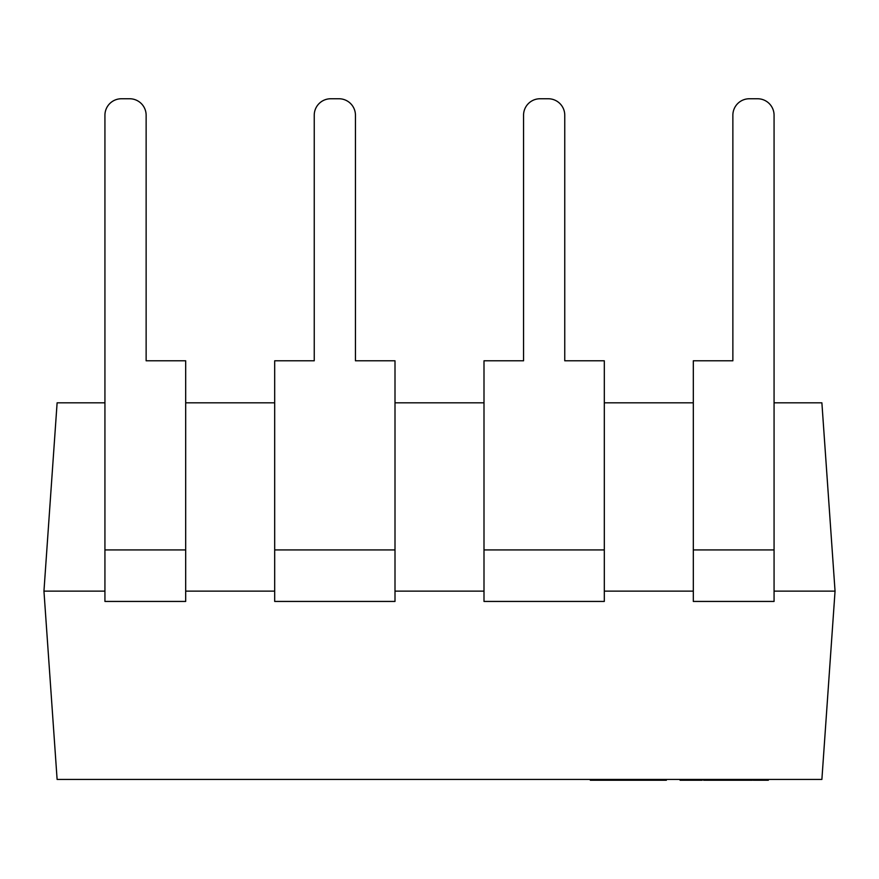 <?xml version="1.0" encoding="UTF-8"?>
<svg xmlns="http://www.w3.org/2000/svg" width="879" height="879" viewBox="0 0 879 879"><rect width="100%" height="100%" fill="white"/><g stroke="black" fill="none" stroke-linecap="round" stroke-linejoin="round"><path stroke-width="1.32" d="M821.887 402.835L835.05 591.127L821.887 779.431L57.113 779.431L43.95 591.127L57.113 402.835M821.887 402.824L774.069 402.824L774.069 115.226L774.069 601.434L693.311 601.434L693.311 360.797L732.866 360.797L732.866 115.226L732.866 360.797M693.311 402.824L604.312 402.824M483.999 402.824L395.001 402.824M274.688 402.824L185.689 402.824M104.931 402.824L57.113 402.824M121.412 98.756A16.481 16.481 0 0 0 104.931 115.226L104.931 601.434L185.689 601.434L185.689 360.797L146.134 360.797L146.134 115.226A16.481 16.481 0 0 0 129.652 98.756M121.412 98.745L129.652 98.745L121.412 98.745M330.724 98.745L338.964 98.745L330.724 98.745M330.724 98.756A16.481 16.481 0 0 0 314.242 115.226L314.242 360.797L274.688 360.797L274.688 549.924L395.001 549.924L395.001 360.797L355.446 360.797L355.446 115.226A16.481 16.481 0 0 0 338.964 98.756M395.001 549.924L395.001 601.434L274.688 601.434L274.688 549.924M757.588 98.745L749.347 98.745L757.588 98.745M548.276 98.745L540.036 98.745L548.276 98.745M587.831 360.797L564.757 360.797L564.757 115.226L564.757 360.797L604.312 360.797L604.312 549.924L483.999 549.924L483.999 360.797L523.554 360.797L500.481 360.797M523.554 115.226L523.554 360.797L523.554 115.226A16.481 16.481 0 0 1 540.036 98.756M104.931 591.127L43.95 591.127M274.688 591.127L185.689 591.127M483.999 591.127L395.001 591.127M693.311 591.127L604.312 591.127M835.05 591.127L774.069 591.127M314.242 115.226L314.242 360.797M355.446 360.797L355.446 115.226M146.134 360.797L146.134 115.226M604.312 549.924L604.312 601.434L483.999 601.434L483.999 549.924M564.757 115.226A16.481 16.481 0 0 0 548.276 98.756M774.069 115.226A16.481 16.481 0 0 0 757.588 98.756M749.347 98.756A16.481 16.481 0 0 0 732.866 115.226M689.103 779.431L689.103 780.255L688.927 779.431M688.927 780.255L682.258 780.255L682.258 779.431M682.258 780.255L680.093 780.255L680.093 779.431M689.608 779.431L689.608 780.255L702.156 780.255L702.156 779.431M752.325 779.431L752.325 780.255L714.528 780.255L714.528 779.431M714.528 780.255L714.144 779.431M714.144 780.255L705.518 780.255L705.518 779.431M731.339 780.255L731.339 779.431M717.693 780.255L717.693 779.431M740.964 780.255L740.964 779.431M747.348 780.255L747.348 779.431M738.657 780.255L738.657 779.431M732.273 780.255L732.273 779.431M703.585 780.255L703.574 779.431L703.585 780.255L704.936 780.255L704.936 779.431M705.518 780.255L704.936 780.255M715.099 780.255L715.099 779.431M768.334 779.431L768.334 780.255L753.259 780.255L753.259 779.431M761.95 780.255L761.95 779.431M759.643 780.255L759.643 779.431M666.359 779.431L666.359 780.255L590.336 780.255L590.336 779.431M654.569 780.255L654.569 779.431M648.131 780.255L648.131 779.431M612.388 780.255L612.388 779.431M104.931 549.924L185.689 549.924M774.069 549.924L693.311 549.924M698.19 780.255L698.19 779.431M692.037 780.255L692.037 779.431M728.812 780.255L728.812 779.431M722.472 780.255L722.472 779.431M749.798 780.255L749.798 779.431M631.924 780.255L631.924 779.431M617.629 780.255L617.629 779.431M609.641 780.255L609.641 779.431M595.94 780.255L595.94 779.431"/></g></svg>
